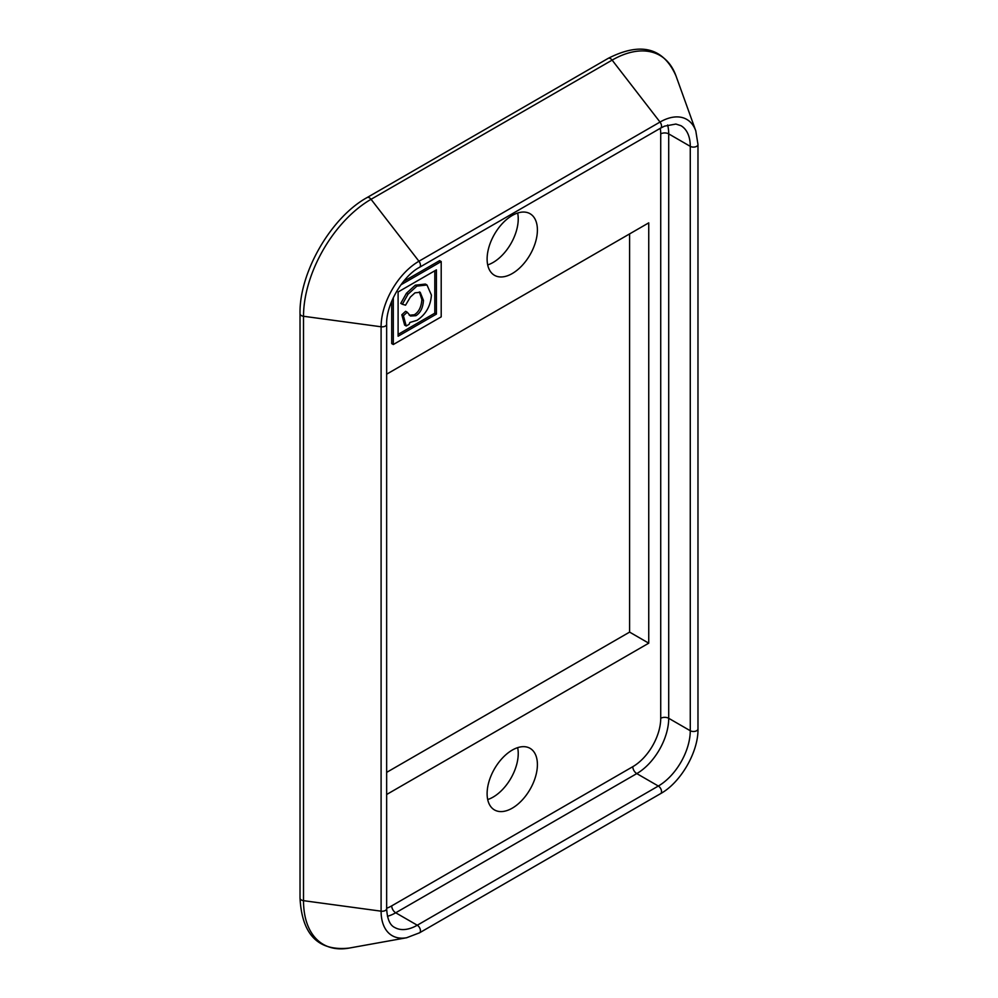 <?xml version="1.0" encoding="UTF-8"?>
<svg xmlns="http://www.w3.org/2000/svg" width="998" height="998" viewBox="0 0 998 998"><rect width="100%" height="100%" fill="white"/><g stroke="black" fill="none" stroke-linecap="round" stroke-linejoin="round"><path stroke-width="1.5" d="M487.698 264.919A35.566 20.534 120 0 0 517.65 213.036M487.111 259.031A35.566 20.534 -60 0 1 502.63 223.24A35.566 20.534 -60 0 1 530.038 213.709A35.566 20.534 -60 0 1 530.038 254.777A35.566 20.534 -60 0 1 494.472 275.298A35.566 20.534 -60 0 1 487.111 259.031M487.111 793.647A35.566 20.534 -60 0 1 502.63 757.856A35.566 20.534 -60 0 1 530.038 748.325A35.566 20.534 -60 0 1 530.038 789.393A35.566 20.534 -60 0 1 494.472 809.927A35.566 20.534 -60 0 1 487.111 793.647M487.698 799.548A35.566 20.534 120 0 0 517.65 747.652M406.223 326.009L404.627 325.086L401.82 314.769L403.417 315.692L406.223 326.009L409.143 324.313L409.841 322.491L417.002 320.333C425.859 314.42 430.662 305.999 431.41 295.071L426.982 284.991L416.89 286.102L408.032 294.198L402.356 304.265L405.55 305.188L410.34 297.092L414.981 292.838L420.195 292.277L423.451 300.423C422.977 307.783 420.47 312.861 415.916 315.692L410.59 316.029M401.82 314.769L405.637 311.289L407.234 312.212L403.417 315.692M410.328 315.867L407.234 312.212M409.255 315.243L414.32 314.769C418.873 311.95 421.381 306.86 421.855 299.5L419.36 291.927M426.982 284.991L425.385 284.068L415.293 285.178L406.436 293.275L400.759 303.355L402.356 304.265M398.102 334.38L434.816 313.172L434.816 270.782M434.816 313.172L436.413 314.096L398.102 336.226L398.102 291.977L436.413 269.859L436.413 314.096M403.454 281.511L439.607 260.64L441.203 261.563L400.909 284.829M391.715 301.221L391.715 343.599L393.312 344.522L441.203 316.865L441.203 261.563M393.312 297.629L393.312 344.522M386.65 374.175L648.75 222.853L648.75 643.174L386.65 794.495M386.65 772.377L629.601 632.108L629.601 233.906M648.75 643.174L629.601 632.108M414.32 314.769L415.916 315.692M421.855 299.5L423.451 300.423M406.436 293.275L408.032 294.198M415.293 285.178L416.89 286.102M660.264 128.318A39.508 22.817 -60 0 1 660.726 133.894L660.726 718.298A39.508 22.817 -60 0 1 632.794 766.689L391.715 905.872A39.508 22.817 -60 0 1 386.65 908.255M632.794 766.689A5.639 3.256 -120 0 0 636.786 773.6A45.16 26.073 120 0 0 668.71 718.298A5.639 3.256 0 0 0 660.726 718.298M387.449 916.289A45.16 26.073 120 0 0 395.707 912.783L636.786 773.6L658.331 786.037L417.264 925.221L395.707 912.783A5.639 3.256 -120 0 1 391.715 905.872M660.726 133.894A5.639 3.256 180 0 1 668.71 133.894A45.16 26.073 120 0 0 667.625 125M668.71 718.298L668.71 133.894L690.267 146.344L690.267 730.736L668.71 718.298M680.91 125.673A45.16 26.073 -60 0 1 690.267 146.344A4.516 2.607 0 0 0 695.182 146.906A4.516 2.607 0 0 0 697.976 144.498L695.793 130.875L675.97 75.848A95.509 55.14 -60 0 0 612.123 60.117L660.015 122.055A4.516 2.607 60 0 1 660.589 128.131L664.518 126.147L675.895 124.051L680.91 125.673M697.976 144.498L697.976 728.889A4.516 2.607 180 0 1 695.182 731.297A4.516 2.607 180 0 1 690.267 730.736A45.16 26.073 -60 0 1 658.331 786.037A4.516 2.607 -120 0 1 661.287 790.017A4.516 2.607 -120 0 1 660.589 793.635L419.522 932.818A4.516 2.607 -120 0 0 420.208 929.2A4.516 2.607 -120 0 0 417.264 925.221A45.16 26.073 -60 0 1 394.684 927.466C389.894 925.233 387.212 918.958 386.65 908.629L386.65 324.238C385.927 304.964 402.456 276.321 419.522 267.314L660.589 128.131M419.522 932.818L406.623 937.746L349.063 948.1C318.275 951.331 301.932 934.664 300.024 898.125L300.024 313.734C299.151 272.616 331.049 217.352 367.102 197.554A4.516 2.607 60 0 1 371.044 199.301L418.935 261.239L660.015 122.055A53.505 30.888 -60 0 1 695.793 130.875M367.102 197.554L608.181 58.371A4.516 2.607 60 0 1 612.123 60.117L371.044 199.301A95.509 55.14 -60 0 0 303.517 316.266L381.099 326.783A4.516 2.607 0 0 0 386.65 324.238M300.024 898.125A4.516 2.607 0 0 0 303.517 900.67L381.099 911.174L381.099 326.783A53.505 30.888 -60 0 1 418.935 261.239A4.516 2.607 60 0 1 419.522 267.314M300.024 313.734A4.516 2.607 0 0 0 303.517 316.266L303.517 900.67A95.509 55.14 -60 0 0 349.063 948.1M406.623 937.746A53.505 30.888 -60 0 1 381.099 911.174A4.516 2.607 0 0 0 386.65 908.629M608.181 58.371C640.778 41.741 663.383 47.567 675.97 75.848M697.976 728.889C698.488 751.843 680.723 782.607 660.589 793.635"/></g></svg>
